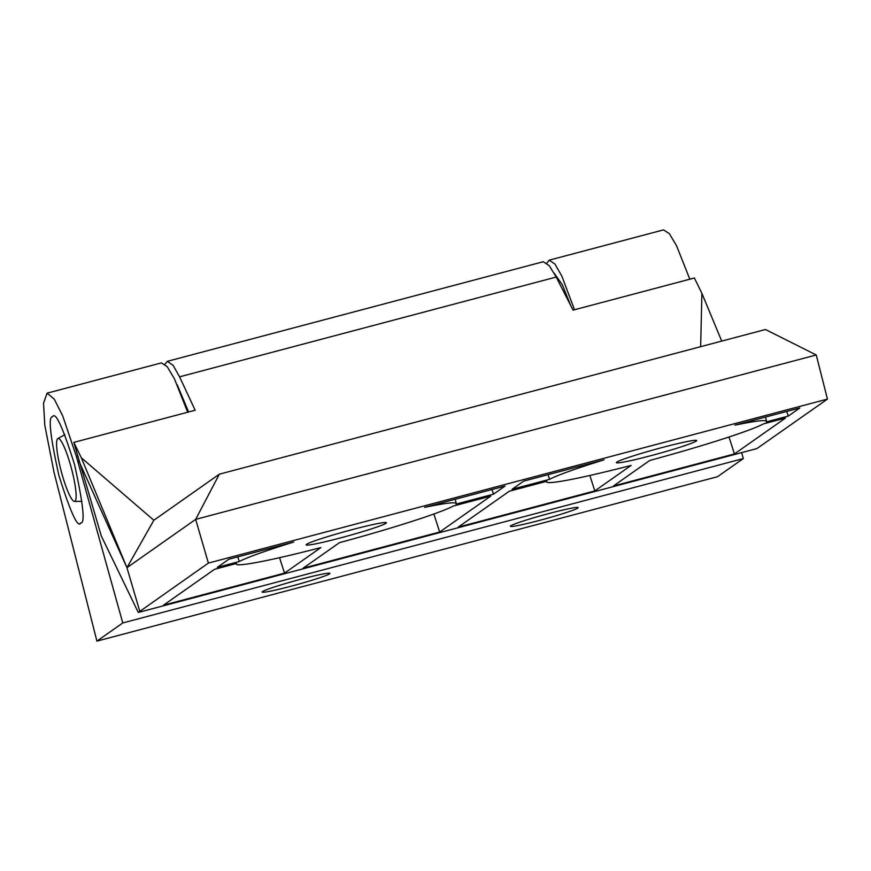 <?xml version="1.0" encoding="UTF-8"?>
<svg xmlns="http://www.w3.org/2000/svg" width="871" height="871" viewBox="0 0 871 871"><rect width="100%" height="100%" fill="white"/><g stroke="black" fill="none" stroke-linecap="round" stroke-linejoin="round"><path stroke-width="1.31" d="M340.343 537.951A41.645 2.471 -15.4 0 1 306.113 544.854A41.645 2.471 -15.4 0 1 352.167 529.644A41.645 2.471 -15.4 0 1 386.408 522.742A41.645 2.471 -15.4 0 1 340.343 537.951M662.461 447.444A41.645 2.471 164.6 0 0 616.407 462.653A41.645 2.471 164.6 0 0 650.637 455.751A41.645 2.471 164.6 0 0 696.702 440.541A41.645 2.471 164.6 0 0 662.461 447.444M139.785 611.311L126.948 567.685L195.659 519.377L816.247 354.976L765.467 329.51L219.35 474.183L153.84 520.248L81.319 457.776L73.817 442.392L101.286 535.948L138.293 612.465L208.376 563.091L827.45 399.092L756.921 448.576L138.293 612.465M208.376 563.091L195.659 519.377L219.35 474.183M433.867 513.999L439.67 532.018L490.711 496.143L453.258 506.062A114.057 6.761 164.6 0 1 339.44 542.677L303.141 568.186L439.67 532.018M613.434 485.985L734.449 453.933L785.49 418.047L763.54 423.861A114.057 6.761 164.6 0 1 649.733 460.476L613.434 485.985M728.994 437.002L734.449 453.933M239.264 561.534A114.057 6.761 164.6 0 1 293.734 542.045L228.866 559.236L217.325 567.348L239.264 561.534L237.783 556.874M456.23 503.536A114.057 6.761 164.6 0 1 456.023 504.113L493.487 494.195L505.028 486.072L424.645 507.368A114.057 6.761 164.6 0 1 456.23 503.536L455.283 499.246M491.984 489.535L493.487 494.195M236.302 564.103A114.057 6.761 164.6 0 1 236.498 563.483L214.549 569.296L163.508 605.182L284.523 573.118L320.822 547.609A114.057 6.761 164.6 0 1 236.302 564.103L236.128 563.581M549.557 479.333A114.057 6.761 164.6 0 1 604.028 459.844L523.645 481.14L512.094 489.262L549.557 479.333L548.077 474.673M766.524 421.335A114.057 6.761 164.6 0 1 766.317 421.912L788.255 416.098L799.807 407.987L734.939 425.168A114.057 6.761 164.6 0 1 766.524 421.335L765.576 417.057M786.753 411.439L788.255 416.098M546.596 481.903A114.057 6.761 164.6 0 1 546.792 481.282L509.328 491.211L458.288 527.086L594.817 490.917L631.116 465.408A114.057 6.761 164.6 0 1 546.596 481.903L546.422 481.38M164.946 364.274L167.341 361.323L173.133 365.374L179.568 376.827L195.148 410.252L73.817 442.392M721.721 341.105L701.906 293.375L694.394 277.991L573.064 310.13L556.199 277.054L549.296 265.72L543.264 261.736L167.341 361.323M701.906 293.375L700.643 346.691M81.319 457.776L126.948 567.685L153.84 520.248M126.948 567.685L78.76 460.759M279.547 557.68L284.523 573.118M816.247 354.976L827.45 399.092M589.841 475.479L594.817 490.917M549.242 513.444A35.134 2.08 164.6 0 0 510.373 526.291A35.134 2.08 164.6 0 0 539.269 520.466A35.134 2.08 164.6 0 0 578.126 507.619A35.134 2.08 164.6 0 0 549.242 513.444M301.007 579.204A35.134 2.08 164.6 0 0 262.138 592.051A35.134 2.08 164.6 0 0 291.034 586.227A35.134 2.08 164.6 0 0 329.891 573.379A35.134 2.08 164.6 0 0 301.007 579.204M80.807 522.948C77.922 528.566 70.605 512.703 58.869 475.359C50.159 435.892 48.047 416.371 52.543 416.784C55.439 411.177 62.745 427.04 74.492 464.374C83.191 503.852 85.304 523.373 80.807 522.948L80.306 523.188M96.91 641.121L717.497 476.72L743.355 458.549L122.767 622.95L96.91 641.121L54.056 472.42L44.802 425.277L43.55 403.186L47.067 393.18L54.242 399.103L62.777 416.066L76.463 456.665L122.767 622.95M187.679 412.223L174.418 378.776L167.232 366.713L161.407 362.891L47.067 393.18M188.593 411.983L177.249 384.84M743.355 458.549L741.602 452.637M574.49 309.76L561.849 276.14L554.903 264.011L549.198 260.168L546.825 263.096M689.81 279.21L676.56 245.764L669.364 233.689L663.539 229.879L549.198 260.168M570.679 305.438L562.307 284.686L554.043 273.026M75.831 490.819A32.532 5.302 75.2 0 1 74.471 501.435A32.532 5.302 75.2 0 1 64.694 482.904A32.532 5.302 75.2 0 1 56.887 449.088A32.532 5.302 75.2 0 1 57.824 438.581A32.532 5.302 75.2 0 1 67.622 455.827A32.532 5.302 75.2 0 1 75.831 490.819M179.568 376.827L556.199 277.054M77.573 456.371L76.463 456.665M74.471 501.435L81.939 501.358M57.824 438.581L64.868 434.673"/></g></svg>
